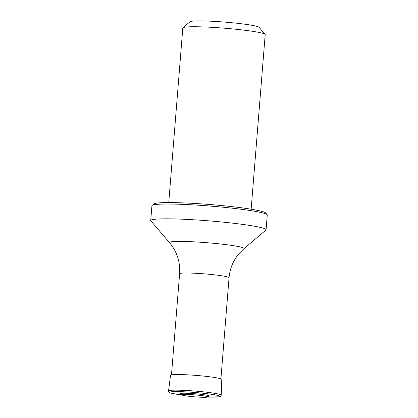 <?xml version="1.0" encoding="UTF-8"?>
<svg xmlns="http://www.w3.org/2000/svg" width="418" height="418" viewBox="0 0 418 418"><rect width="100%" height="100%" fill="white"/><g stroke="black" fill="none" stroke-linecap="round" stroke-linejoin="round"><path stroke-width="0.63" d="M192.792 395.982L196.523 396.128L192.792 395.982M183.162 395.402A13.068 0.982 -175.4 0 0 196.982 397.016A13.068 0.982 -175.4 0 0 207.584 397.027A13.068 0.982 -175.4 0 0 194.751 394.89A13.068 0.982 -175.4 0 0 181.736 394.947A13.068 0.982 -175.4 0 0 183.162 395.402M181.736 394.947L180.127 393.803A14.782 1.108 4.6 0 1 194.84 393.735A14.782 1.108 4.6 0 1 209.361 396.154L207.584 397.027A25.232 1.891 4.6 0 0 216.639 395.177A25.232 1.891 4.6 0 0 182.666 391.739A25.232 1.891 4.6 0 0 172.577 393.484A25.232 1.891 4.6 0 0 181.741 394.947L172.456 393.463C168.156 392.361 169.4 392.267 168.825 391.969L168.543 390.919A26.438 1.98 4.6 0 1 195.054 391.07A26.438 1.98 4.6 0 1 221.253 395.156L220.521 396.374L219.058 396.839L207.579 397.027M251.15 209.199L265.2 34.584A41.33 3.098 -175.4 0 0 265.101 34.339L259.055 27.274A34.715 2.602 -175.4 0 0 224.743 22.102A34.715 2.602 -175.4 0 0 190.044 21.726L182.943 27.729A41.33 3.098 -175.4 0 0 182.812 27.954L168.762 202.568M265.101 34.339A41.33 3.098 -175.4 0 0 224.252 28.178A41.33 3.098 -175.4 0 0 182.943 27.729M152.11 205.421L153.887 203.921A56.205 4.217 4.6 0 1 183.465 202.897A56.205 4.217 4.6 0 1 265.618 212.914L267.133 214.68A57.862 4.337 -175.4 0 0 182.556 204.365A57.862 4.337 -175.4 0 0 152.11 205.421A57.862 4.337 -175.4 0 0 151.922 205.734L150.731 220.521A57.862 4.337 -175.4 0 0 150.867 220.861L169.593 242.733A37.385 2.801 4.6 0 1 189.297 241.63A37.385 2.801 4.6 0 1 227.256 244.802A37.385 2.801 4.6 0 1 243.913 248.715L265.89 230.114A57.862 4.337 -175.4 0 0 266.078 229.806A57.862 4.337 -175.4 0 0 181.37 219.157A57.862 4.337 -175.4 0 0 150.731 220.521M266.078 229.806L267.269 215.014A57.862 4.337 -175.4 0 0 267.133 214.68M168.543 390.919L170.539 375.28A25.707 1.928 4.6 0 1 196.314 375.427A25.707 1.928 4.6 0 1 221.786 379.403L221.253 395.156M243.913 248.715L238.553 254.154C233.004 261.01 229.837 268.863 229.054 277.714A24.798 1.86 -175.4 0 0 204.486 273.868A24.798 1.86 -175.4 0 0 179.62 273.733L171.484 374.852M229.054 277.714L220.918 378.828M179.62 273.733C180.362 261.981 177.018 251.646 169.593 242.733"/></g></svg>
